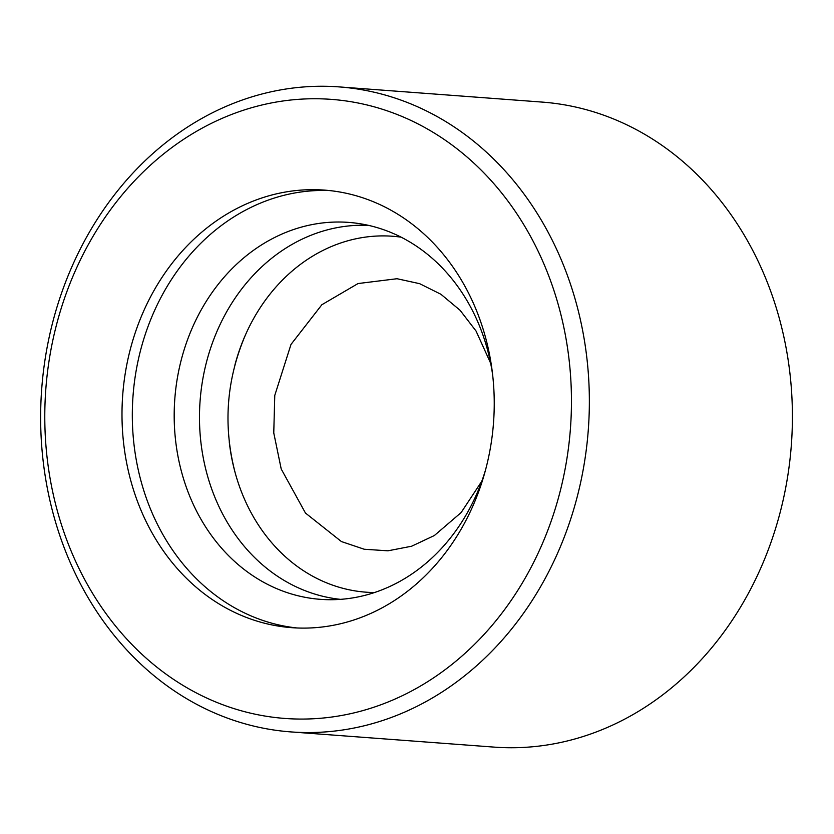 <?xml version="1.0" encoding="UTF-8"?>
<svg xmlns="http://www.w3.org/2000/svg" width="834" height="834" viewBox="0 0 834 834"><rect width="100%" height="100%" fill="white"/><g stroke="black" fill="none" stroke-linecap="round" stroke-linejoin="round"><path stroke-width="1.25" d="M401.102 237.169A178.466 151.235 -85.7 0 0 245.53 334.747A178.466 151.235 -85.7 0 0 235.011 364.614M229.246 441.78A178.466 151.235 -85.7 0 0 235.198 472.888A178.466 151.235 -85.7 0 0 374.508 592.536M368.482 225.357A187.587 158.971 -85.7 0 0 200.097 400.81A187.587 158.971 -85.7 0 0 340.491 599.354M492.665 374.998A189.005 160.17 -85.7 0 0 356.556 223.22A189.005 160.17 -85.7 0 0 174.806 398.913A189.005 160.17 -85.7 0 0 328.387 599.698A189.005 160.17 -85.7 0 0 406.877 577.243A189.005 160.17 -85.7 0 0 485.565 469.865M329.649 190.579A219.394 185.919 -85.7 0 0 133.033 395.785A219.394 185.919 -85.7 0 0 296.914 627.971M392.095 602.023A219.394 185.919 94.3 0 1 291.754 627.668A219.394 185.919 94.3 0 1 122.713 395.014A219.394 185.919 94.3 0 1 324.489 190.11A219.394 185.919 94.3 0 1 490.892 362.175A219.394 185.919 94.3 0 1 392.095 602.023M426.935 682.139A310.404 263.044 94.3 0 1 45.192 399.35A310.404 263.044 94.3 0 1 452.236 145.179A310.404 263.044 94.3 0 1 426.935 682.139M339.136 86.903L542.173 102.092A323.404 274.063 94.3 0 1 787.473 355.732A323.404 274.063 94.3 0 1 641.836 709.286A323.404 274.063 94.3 0 1 493.916 747.097L290.868 731.908A323.404 274.063 -85.7 0 0 438.788 694.096A323.404 274.063 -85.7 0 0 584.426 340.543A323.404 274.063 -85.7 0 0 339.136 86.903A323.404 274.063 -85.7 0 0 41.7 388.957A323.404 274.063 -85.7 0 0 290.868 731.908M245.55 334.695C226.337 379.595 222.887 425.684 235.209 472.941M481.823 481.176L461.139 512.556L434.378 535.522L411.642 546.218L387.946 550.815L364.239 549.241L341.408 541.558L305.463 513.046L281.214 469L273.761 432.929L274.772 395.42L291.003 344.411L321.872 304.723L358.047 283.55L397.026 278.723L419.638 283.675L440.946 294.287L460.066 310.269L476.058 331.046L490.653 363.249"/></g></svg>
